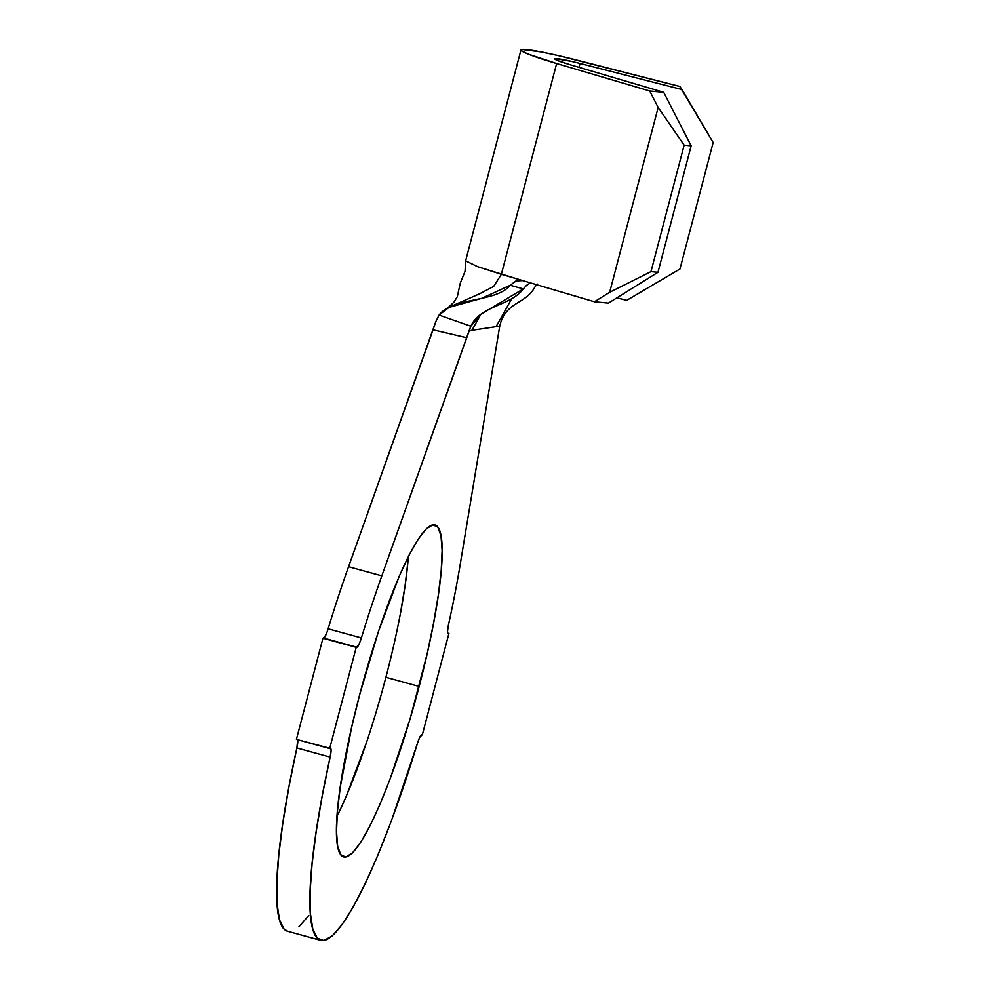 <?xml version="1.0" encoding="UTF-8"?>
<svg xmlns="http://www.w3.org/2000/svg" width="990" height="990" viewBox="0 0 990 990"><rect width="100%" height="100%" fill="white"/><g stroke="black" fill="none" stroke-linecap="round" stroke-linejoin="round"><path stroke-width="1.49" d="M337.046 816.144A172.136 27.658 105.4 0 0 385.89 677.309L419.154 686.454A172.136 27.658 -74.6 0 1 343.728 856.932A172.136 27.658 -74.6 0 1 359.457 695.45L378.403 631.546L399.019 576.687L408.957 555.353L418.139 539.228L426.22 528.932L432.878 524.861L437.865 527.175L440.983 535.776L442.122 550.353L441.231 570.327L438.335 594.928L433.558 623.23L427.086 654.13L410.083 718.938L389.924 779.476L379.603 805.204L369.666 826.539L360.471 842.676L352.403 852.972L345.733 857.031L340.758 854.716L337.627 846.116L336.501 831.538L337.392 811.565L340.288 786.963L351.537 727.761L359.457 695.45A172.136 27.658 -74.6 0 1 434.895 524.96A172.136 27.658 -74.6 0 1 419.154 686.454L385.89 677.309A172.136 27.658 105.4 0 0 408.313 556.615M465.647 260.877L477.873 266.768L522.72 280.603L501.361 274.304L493.664 286.457L479.469 293.857L448.73 307.395L479.469 293.857L493.664 286.457L501.361 274.304L556.652 63.533L649.737 90.993L663.708 92.33L649.737 90.993L658.164 107.44L684.152 145.171L691.144 145.839L684.152 145.171L650.975 271.631L684.152 145.171L658.164 107.44L609.667 292.31L650.975 271.631L657.966 272.3L691.144 145.839L663.708 92.33L570.624 64.87L663.708 92.33L691.144 145.839L657.966 272.3L608.417 303.101L594.446 301.764L522.757 280.615L594.446 301.764L609.667 292.31L658.164 107.44L649.737 90.993L556.652 63.533A62.915 4.418 -165.3 0 1 520.95 49.983A62.915 4.418 -165.3 0 1 577.814 60.353L679.821 86.464L682.036 89.57L580.029 63.459L579.014 67.345L580.029 63.459L571.354 61.343L555.192 58.633L557.84 60.625L570.624 64.87A27.955 1.968 -165.3 0 1 554.759 58.843A27.955 1.968 -165.3 0 1 580.029 63.459L682.036 89.57L713.146 142.523L679.821 86.464L558.286 55.589L541.307 51.963L521.928 49.5L521.631 50.923L527.88 53.992L556.652 63.533L501.361 274.304L477.44 266.607L465.659 260.754L465.053 271.322L460.263 283.19L457.318 296.666L454.002 302.099L447.95 307.791M526.717 285.207L523.314 288.907L510.221 285.269C496.126 302.68 452.319 296.988 439.077 315.067L470.832 326.217C480.101 305.489 510.568 306.133 523.314 288.907L481.016 314.164L470.832 326.217L469.111 330.734L499.727 326.118L460.276 564.053A258.637 41.568 -74.6 0 1 448.495 624.814A258.637 41.568 105.4 0 0 460.276 564.053L499.727 326.118L469.111 330.734L381.818 575.871L348.554 566.738L433.051 329.818L466.736 337.763L381.818 575.871L348.554 566.738A258.637 41.568 105.4 0 0 328.123 628.811L361.387 637.944A258.637 41.568 -74.6 0 1 381.818 575.871A258.637 41.568 105.4 0 0 361.387 637.944L358.937 644.527L356.214 647.349L322.95 638.216L356.969 647.237L356.214 647.349L329.67 748.527L296.406 739.382L322.95 638.216L356.214 647.349L329.67 748.527L330.945 748.947L331.081 750.729L330.128 757.09L296.864 747.945A258.637 41.568 105.4 0 0 287.558 931.219L320.822 940.351A258.637 41.568 -74.6 0 1 330.128 757.09L322.196 795.997L316.119 832.021L312.048 864.159L310.118 891.52L310.365 913.349L312.791 929.041L317.32 938.173L323.841 940.5L332.17 935.946L342.057 924.635L353.269 906.877L365.459 883.167L378.304 854.172L391.458 820.66L417.236 743.948A258.637 41.568 -74.6 0 1 320.822 940.351M326.898 632.437L324.571 637.35L322.95 638.216L296.406 739.382L330.425 748.415A12.239 1.968 -74.6 0 1 330.573 748.415A12.239 1.968 -74.6 0 1 330.128 757.09L296.864 747.945L288.931 786.864L282.855 822.888L278.784 855.026L276.853 882.375L277.101 904.204L279.526 919.908L284.056 929.041L287.682 931.256M421.653 734.654L422.408 734.543L448.94 633.377L447.925 633.414L447.542 631.175L448.495 624.814A12.239 1.968 -74.6 0 0 448.049 633.476L448.037 633.476A12.239 1.968 -74.6 0 0 448.198 633.489L448.94 633.377L422.408 734.543L419.686 737.364L417.236 743.948A12.239 1.968 -74.6 0 1 421.653 734.654M449.485 307.024L439.077 315.067L435.798 321.601L439.077 315.067L470.832 326.217L466.736 337.763L433.051 329.818L435.798 321.601L348.554 566.738A258.637 41.568 105.4 0 0 328.123 628.811L361.387 637.944A12.239 1.968 -74.6 0 1 356.969 647.237L323.705 638.105A12.239 1.968 105.4 0 0 328.123 628.811M297.681 739.815L296.864 747.945A12.239 1.968 105.4 0 0 297.656 739.728M298.893 926.801L308.793 915.49M407.967 561.194L405.071 585.795L400.294 614.097M366.943 741.213L346.339 796.071M471.933 330.301L480.88 314.251L471.933 330.301M496.077 326.663L511.756 298.683L496.077 326.663M499.727 326.118L500.977 321.663C508.575 301.195 525.653 303.856 534.81 287.174L537.211 283.994L534.81 287.174C525.653 303.856 508.575 301.195 500.977 321.663L499.727 326.118M448.396 307.568L481.759 298.324L510.221 285.269L516.446 280.764L520.146 280.207M626.732 300.341L616.906 297.829L626.732 300.341L679.969 268.983L713.146 142.523L679.969 268.983L626.732 300.341M522.72 280.603L515.963 280.937L510.221 285.269L523.314 288.907M608.417 303.101L594.446 301.764L609.667 292.31L650.975 271.631L657.966 272.3L608.417 303.101M530.355 282.868L526.21 285.652M520.95 49.983L465.659 260.754"/></g></svg>
